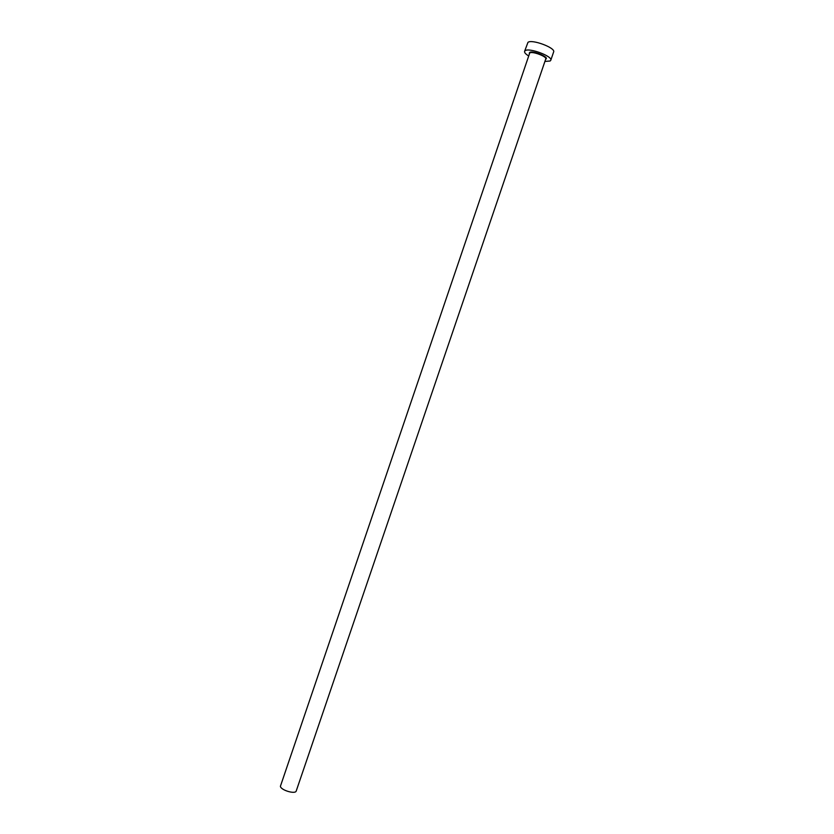 <?xml version="1.0" encoding="UTF-8"?>
<svg xmlns="http://www.w3.org/2000/svg" width="834" height="834" viewBox="0 0 834 834"><rect width="100%" height="100%" fill="white"/><g stroke="black" fill="none" stroke-linecap="round" stroke-linejoin="round"><path stroke-width="1.25" d="M545.749 58.974L296.237 790.955C295.507 794.562 280.766 790.215 280.401 786.285L529.726 52.98C532.175 50.937 547.094 56.524 545.749 58.974L546.061 58.443C548.564 57.192 531.654 49.936 529.611 52.563L529.381 53.397M544.904 61.435L550.148 60.997L550.784 60.288C552.963 56.368 528.985 47.402 525.128 50.707L524.586 51.364C524.294 52.552 525.618 54.054 528.537 55.868M550.784 60.288L553.63 51.958C555.851 47.924 531.863 38.937 527.964 42.357L524.586 51.364M529.267 53.71L529.527 52.511C532.488 50.165 549.721 57.275 545.79 59.204L545.644 59.277"/></g></svg>
